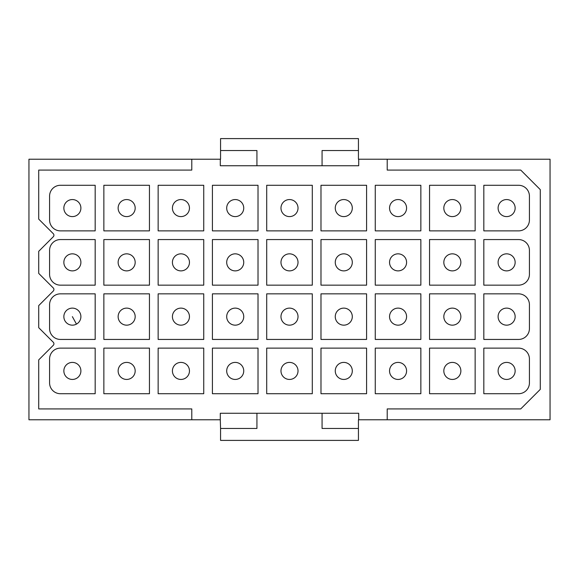 <?xml version="1.0" encoding="UTF-8"?>
<svg xmlns="http://www.w3.org/2000/svg" width="579" height="579" viewBox="0 0 579 579"><rect width="100%" height="100%" fill="white"/><g stroke="black" fill="none" stroke-linecap="round" stroke-linejoin="round"><path stroke-width="0.87" d="M429.546 185.28L475.142 185.28L475.142 230.876L429.546 230.876L429.546 185.28M375.264 185.28L420.861 185.28L420.861 230.876L375.264 230.876L375.264 185.28M320.983 185.28L366.579 185.28L366.579 230.876L320.983 230.876L320.983 185.28M266.702 185.28L312.298 185.28L312.298 230.876L266.702 230.876L266.702 185.28M212.421 185.28L258.017 185.28L258.017 230.876L212.421 230.876L212.421 185.28M158.139 185.28L203.736 185.28L203.736 230.876L158.139 230.876L158.139 185.28M103.858 185.28L149.454 185.28L149.454 230.876L103.858 230.876L103.858 185.28M429.546 239.561L475.142 239.561L475.142 285.158L429.546 285.158L429.546 239.561M375.264 239.561L420.861 239.561L420.861 285.158L375.264 285.158L375.264 239.561M320.983 239.561L366.579 239.561L366.579 285.158L320.983 285.158L320.983 239.561M266.702 239.561L312.298 239.561L312.298 285.158L266.702 285.158L266.702 239.561M212.421 239.561L258.017 239.561L258.017 285.158L212.421 285.158L212.421 239.561M158.139 239.561L203.736 239.561L203.736 285.158L158.139 285.158L158.139 239.561M103.858 239.561L149.454 239.561L149.454 285.158L103.858 285.158L103.858 239.561M429.546 293.843L475.142 293.843L475.142 339.439L429.546 339.439L429.546 293.843M375.264 293.843L420.861 293.843L420.861 339.439L375.264 339.439L375.264 293.843M320.983 293.843L366.579 293.843L366.579 339.439L320.983 339.439L320.983 293.843M266.702 293.843L312.298 293.843L312.298 339.439L266.702 339.439L266.702 293.843M212.421 293.843L258.017 293.843L258.017 339.439L212.421 339.439L212.421 293.843M158.139 293.843L203.736 293.843L203.736 339.439L158.139 339.439L158.139 293.843M103.858 293.843L149.454 293.843L149.454 339.439L103.858 339.439L103.858 293.843M429.546 348.124L475.142 348.124L475.142 393.72L429.546 393.72L429.546 348.124M375.264 348.124L420.861 348.124L420.861 393.72L375.264 393.72L375.264 348.124M320.983 348.124L366.579 348.124L366.579 393.72L320.983 393.72L320.983 348.124M266.702 348.124L312.298 348.124L312.298 393.72L266.702 393.72L266.702 348.124M212.421 348.124L258.017 348.124L258.017 393.72L212.421 393.72L212.421 348.124M158.139 348.124L203.736 348.124L203.736 393.72L158.139 393.72L158.139 348.124M60.433 348.124A10.856 10.856 0 0 0 49.577 358.98L49.577 382.864A10.856 10.856 0 0 0 60.433 393.72L95.173 393.72L95.173 348.124L60.433 348.124M518.567 348.124L483.827 348.124L483.827 393.72L518.567 393.72A10.856 10.856 0 0 0 529.423 382.864L529.423 358.98A10.856 10.856 0 0 0 518.567 348.124M387.206 419.775L387.206 408.919L520.738 408.919L540.279 389.377L540.279 189.623L520.738 170.081L387.206 170.081L387.206 159.225L358.437 159.225L358.437 138.598L220.563 138.598L220.563 150.54L256.931 150.54L220.563 150.54L220.563 159.225L191.794 159.225L191.794 170.081L38.721 170.081L38.721 219.123L53.282 233.684A2.171 2.171 0 0 1 53.282 236.753L38.721 251.315L38.721 273.404L53.282 287.966A2.171 2.171 0 0 1 53.282 291.034L38.721 305.596L38.721 327.685L53.282 342.247A2.171 2.171 0 0 1 53.282 345.316L38.721 359.877L38.721 408.919L191.794 408.919L191.794 419.775L220.295 419.775L220.295 413.261L256.931 413.261L256.931 428.46L220.563 428.46L220.563 440.402L358.437 440.402L358.437 428.46L322.069 428.46L358.437 428.46L358.437 419.775L550.05 419.775L550.05 159.225L387.206 159.225M520.738 170.081L387.206 170.081M540.279 389.377L540.279 189.623M387.206 408.919L520.738 408.919M191.794 159.225L28.95 159.225L28.95 419.775L191.794 419.775M220.295 159.225L220.295 165.739L256.931 165.739L256.931 150.54M358.712 159.225L358.712 165.739L256.931 165.739M256.931 428.46L220.563 428.46L220.295 419.775M358.712 419.775L358.712 413.261L322.069 413.261L322.069 428.46M60.433 293.843A10.856 10.856 0 0 0 49.577 304.699L49.577 328.582A10.856 10.856 0 0 0 60.433 339.439L95.173 339.439L95.173 293.843L60.433 293.843M518.567 293.843L483.827 293.843L483.827 339.439L518.567 339.439A10.856 10.856 0 0 0 529.423 328.582L529.423 304.699A10.856 10.856 0 0 0 518.567 293.843M60.433 239.561A10.856 10.856 0 0 0 49.577 250.417L49.577 274.301A10.856 10.856 0 0 0 60.433 285.158L95.173 285.158L95.173 239.561L60.433 239.561M518.567 239.561L483.827 239.561L483.827 285.158L518.567 285.158A10.856 10.856 0 0 0 529.423 274.301L529.423 250.417A10.856 10.856 0 0 0 518.567 239.561M95.173 185.28L60.433 185.28A10.856 10.856 0 0 0 49.577 196.136L49.577 220.02A10.856 10.856 0 0 0 60.433 230.876L95.173 230.876L95.173 185.28L95.173 230.876M518.567 185.28L483.827 185.28L483.827 230.876L518.567 230.876A10.856 10.856 0 0 0 529.423 220.02L529.423 196.136A10.856 10.856 0 0 0 518.567 185.28M103.858 348.124L149.454 348.124L149.454 393.72L103.858 393.72L103.858 348.124M322.069 413.261L256.931 413.261M322.069 150.54L358.437 150.54L322.069 150.54L322.069 165.739M68.286 363.446A8.526 8.526 0 0 0 64.899 375.011A8.526 8.526 0 0 0 76.464 378.398A8.526 8.526 0 0 0 79.851 366.833A8.526 8.526 0 0 0 68.286 363.446M122.567 363.446A8.526 8.526 0 0 0 119.18 375.011A8.526 8.526 0 0 0 130.745 378.398A8.526 8.526 0 0 0 134.133 366.833A8.526 8.526 0 0 0 122.567 363.446M176.848 363.446A8.526 8.526 0 0 0 173.461 375.011A8.526 8.526 0 0 0 185.027 378.398A8.526 8.526 0 0 0 188.414 366.833A8.526 8.526 0 0 0 176.848 363.446M231.13 363.446A8.526 8.526 0 0 0 227.742 375.011A8.526 8.526 0 0 0 239.308 378.398A8.526 8.526 0 0 0 242.695 366.833A8.526 8.526 0 0 0 231.13 363.446M285.411 363.446A8.526 8.526 0 0 0 282.024 375.011A8.526 8.526 0 0 0 293.589 378.398A8.526 8.526 0 0 0 296.976 366.833A8.526 8.526 0 0 0 285.411 363.446M339.692 363.446A8.526 8.526 0 0 0 336.305 375.011A8.526 8.526 0 0 0 347.87 378.398A8.526 8.526 0 0 0 351.258 366.833A8.526 8.526 0 0 0 339.692 363.446M393.973 363.446A8.526 8.526 0 0 0 390.586 375.011A8.526 8.526 0 0 0 402.152 378.398A8.526 8.526 0 0 0 405.539 366.833A8.526 8.526 0 0 0 393.973 363.446M448.255 363.446A8.526 8.526 0 0 0 444.867 375.011A8.526 8.526 0 0 0 456.433 378.398A8.526 8.526 0 0 0 459.82 366.833A8.526 8.526 0 0 0 448.255 363.446M502.536 363.446A8.526 8.526 0 0 0 499.149 375.011A8.526 8.526 0 0 0 510.714 378.398A8.526 8.526 0 0 0 514.101 366.833A8.526 8.526 0 0 0 502.536 363.446M68.286 309.164A8.526 8.526 0 0 0 64.899 320.73A8.526 8.526 0 0 0 76.464 324.117A8.526 8.526 0 0 0 79.851 312.551A8.526 8.526 0 0 0 68.286 309.164M122.567 309.164A8.526 8.526 0 0 0 119.18 320.73A8.526 8.526 0 0 0 130.745 324.117A8.526 8.526 0 0 0 134.133 312.551A8.526 8.526 0 0 0 122.567 309.164M176.848 309.164A8.526 8.526 0 0 0 173.461 320.73A8.526 8.526 0 0 0 185.027 324.117A8.526 8.526 0 0 0 188.414 312.551A8.526 8.526 0 0 0 176.848 309.164M231.13 309.164A8.526 8.526 0 0 0 227.742 320.73A8.526 8.526 0 0 0 239.308 324.117A8.526 8.526 0 0 0 242.695 312.551A8.526 8.526 0 0 0 231.13 309.164M285.411 309.164A8.526 8.526 0 0 0 282.024 320.73A8.526 8.526 0 0 0 293.589 324.117A8.526 8.526 0 0 0 296.976 312.551A8.526 8.526 0 0 0 285.411 309.164M339.692 309.164A8.526 8.526 0 0 0 336.305 320.73A8.526 8.526 0 0 0 347.87 324.117A8.526 8.526 0 0 0 351.258 312.551A8.526 8.526 0 0 0 339.692 309.164M393.973 309.164A8.526 8.526 0 0 0 390.586 320.73A8.526 8.526 0 0 0 402.152 324.117A8.526 8.526 0 0 0 405.539 312.551A8.526 8.526 0 0 0 393.973 309.164M448.255 309.164A8.526 8.526 0 0 0 444.867 320.73A8.526 8.526 0 0 0 456.433 324.117A8.526 8.526 0 0 0 459.82 312.551A8.526 8.526 0 0 0 448.255 309.164M502.536 309.164A8.526 8.526 0 0 0 499.149 320.73A8.526 8.526 0 0 0 510.714 324.117A8.526 8.526 0 0 0 514.101 312.551A8.526 8.526 0 0 0 502.536 309.164M68.286 254.883A8.526 8.526 0 0 0 64.899 266.449A8.526 8.526 0 0 0 76.464 269.836A8.526 8.526 0 0 0 79.851 258.27A8.526 8.526 0 0 0 68.286 254.883M122.567 254.883A8.526 8.526 0 0 0 119.18 266.449A8.526 8.526 0 0 0 130.745 269.836A8.526 8.526 0 0 0 134.133 258.27A8.526 8.526 0 0 0 122.567 254.883M176.848 254.883A8.526 8.526 0 0 0 173.461 266.449A8.526 8.526 0 0 0 185.027 269.836A8.526 8.526 0 0 0 188.414 258.27A8.526 8.526 0 0 0 176.848 254.883M231.13 254.883A8.526 8.526 0 0 0 227.742 266.449A8.526 8.526 0 0 0 239.308 269.836A8.526 8.526 0 0 0 242.695 258.27A8.526 8.526 0 0 0 231.13 254.883M285.411 254.883A8.526 8.526 0 0 0 282.024 266.449A8.526 8.526 0 0 0 293.589 269.836A8.526 8.526 0 0 0 296.976 258.27A8.526 8.526 0 0 0 285.411 254.883M339.692 254.883A8.526 8.526 0 0 0 336.305 266.449A8.526 8.526 0 0 0 347.87 269.836A8.526 8.526 0 0 0 351.258 258.27A8.526 8.526 0 0 0 339.692 254.883M393.973 254.883A8.526 8.526 0 0 0 390.586 266.449A8.526 8.526 0 0 0 402.152 269.836A8.526 8.526 0 0 0 405.539 258.27A8.526 8.526 0 0 0 393.973 254.883M448.255 254.883A8.526 8.526 0 0 0 444.867 266.449A8.526 8.526 0 0 0 456.433 269.836A8.526 8.526 0 0 0 459.82 258.27A8.526 8.526 0 0 0 448.255 254.883M502.536 254.883A8.526 8.526 0 0 0 499.149 266.449A8.526 8.526 0 0 0 510.714 269.836A8.526 8.526 0 0 0 514.101 258.27A8.526 8.526 0 0 0 502.536 254.883M68.286 200.602A8.526 8.526 0 0 0 64.899 212.167A8.526 8.526 0 0 0 76.464 215.554A8.526 8.526 0 0 0 79.851 203.989A8.526 8.526 0 0 0 68.286 200.602M122.567 200.602A8.526 8.526 0 0 0 119.18 212.167A8.526 8.526 0 0 0 130.745 215.554A8.526 8.526 0 0 0 134.133 203.989A8.526 8.526 0 0 0 122.567 200.602M176.848 200.602A8.526 8.526 0 0 0 173.461 212.167A8.526 8.526 0 0 0 185.027 215.554A8.526 8.526 0 0 0 188.414 203.989A8.526 8.526 0 0 0 176.848 200.602M231.13 200.602A8.526 8.526 0 0 0 227.742 212.167A8.526 8.526 0 0 0 239.308 215.554A8.526 8.526 0 0 0 242.695 203.989A8.526 8.526 0 0 0 231.13 200.602M285.411 200.602A8.526 8.526 0 0 0 282.024 212.167A8.526 8.526 0 0 0 293.589 215.554A8.526 8.526 0 0 0 296.976 203.989A8.526 8.526 0 0 0 285.411 200.602M339.692 200.602A8.526 8.526 0 0 0 336.305 212.167A8.526 8.526 0 0 0 347.87 215.554A8.526 8.526 0 0 0 351.258 203.989A8.526 8.526 0 0 0 339.692 200.602M393.973 200.602A8.526 8.526 0 0 0 390.586 212.167A8.526 8.526 0 0 0 402.152 215.554A8.526 8.526 0 0 0 405.539 203.989A8.526 8.526 0 0 0 393.973 200.602M448.255 200.602A8.526 8.526 0 0 0 444.867 212.167A8.526 8.526 0 0 0 456.433 215.554A8.526 8.526 0 0 0 459.82 203.989A8.526 8.526 0 0 0 448.255 200.602M502.536 200.602A8.526 8.526 0 0 0 499.149 212.167A8.526 8.526 0 0 0 510.714 215.554A8.526 8.526 0 0 0 514.101 203.989A8.526 8.526 0 0 0 502.536 200.602M76.464 324.117L72.375 316.641"/></g></svg>
